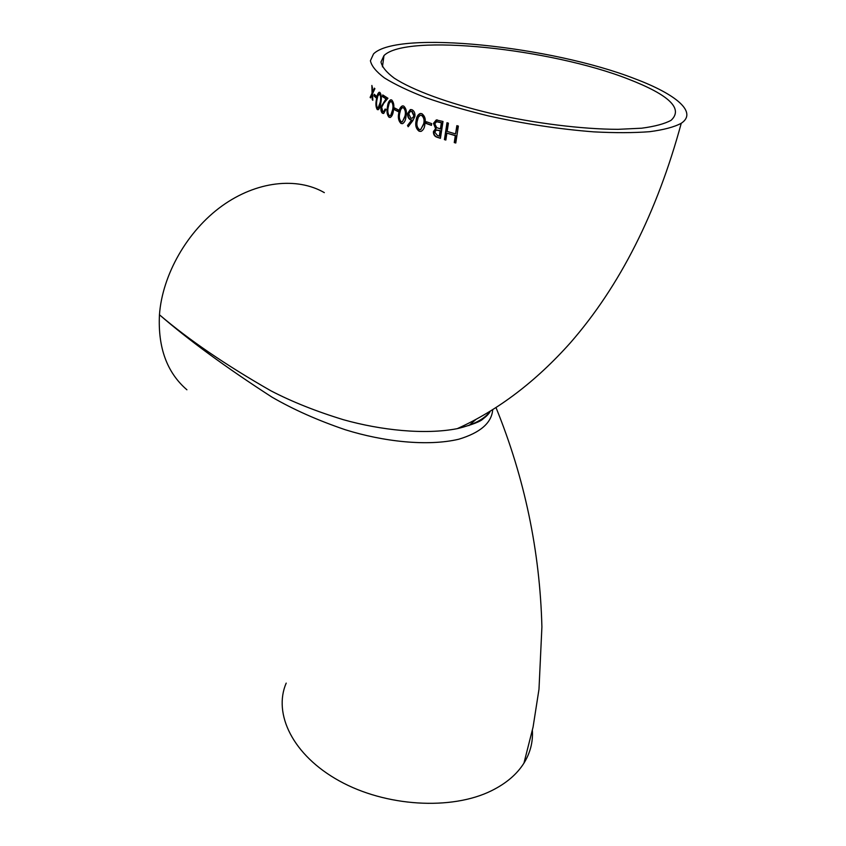 <?xml version="1.0" encoding="UTF-8"?>
<svg xmlns="http://www.w3.org/2000/svg" width="846" height="846" viewBox="0 0 846 846"><rect width="100%" height="100%" fill="white"/><g stroke="black" fill="none" stroke-linecap="round" stroke-linejoin="round"><path stroke-width="1.27" d="M186.913 389.784C166.99 372.642 157.832 347.632 159.45 314.775C162.369 274.664 187.336 230.947 221.927 206.001C256.56 181.044 296.988 176.835 324.335 192.634M492.71 409.665C491.685 422.863 480.348 432.718 458.712 439.243C427.367 446.635 383.143 441.58 345.39 429.779C317.673 420.346 293.202 409.453 271.957 397.123C226.316 367.661 188.806 340.219 159.45 314.775C188.521 339.627 225.692 364.975 270.942 390.831C291.955 401.744 316.161 411.389 343.561 419.753C380.89 430.223 424.808 434.971 457.284 428.647L457.295 428.636C473.644 424.84 484.61 419.024 490.215 411.219M634.912 78.773C551.455 46.17 397.546 29.843 373.541 53.89L370.411 60.711C371.479 65.935 376.174 71.688 384.486 77.959C394.902 84.431 408.65 90.987 425.728 97.628C444.478 104.174 465.321 110.244 488.269 115.86C524.425 123.876 559.587 129.205 593.755 131.86C615.053 132.97 633.686 132.917 649.665 131.69C663.75 129.829 674.273 127.027 681.252 123.273C697.865 112.307 676.049 94.213 634.912 78.773M376.354 96.158L376.089 97.819L373.985 95.926L374.249 94.266L376.354 96.158M380.859 102.662C380.457 106.236 379.568 108.584 378.183 109.705L377.242 109.546C375.804 107.262 375.55 103.847 376.459 99.299C376.893 95.661 377.771 93.324 379.082 92.299L379.928 92.436C381.43 94.699 381.736 98.104 380.859 102.662M385.173 109.007L385.892 109.451L383.693 113.459L382.477 113.258C381.134 112.127 380.637 110.001 380.996 106.903L385.977 98.897L382.487 96.613L382.752 94.932L387.944 98.263L383.851 103.149L381.673 107.22L382.773 111.609L383.65 111.767L385.173 109.007M391.709 99.976C393.802 102.324 394.373 105.771 393.422 110.318C393.094 113.872 392.068 116.24 390.344 117.435L389.065 117.287C387.034 114.94 386.495 111.492 387.436 106.934C387.796 103.318 388.832 100.96 390.545 99.86L391.709 99.976M394.299 109.652L394.553 107.96L398.286 109.864L398.032 111.566L394.299 109.652L394.955 108.172M403.679 106.046C406.228 108.415 407 111.884 405.995 116.462C405.71 120.005 404.578 122.395 402.611 123.632L401.046 123.505C398.551 121.126 397.789 117.647 398.773 113.068C399.101 109.462 400.253 107.082 402.252 105.94L403.679 106.046M408.184 126.741L407.518 125.494L411.611 120.111L410.363 119.751C408.301 118.567 407.412 116.431 407.698 113.332L410.268 109.61L412.076 109.758C414.233 110.963 415.185 113.163 414.921 116.357L412.837 120.661L408.184 126.741M421.816 113.65C424.946 115.997 425.961 119.498 424.893 124.14C424.65 127.683 423.381 130.094 421.107 131.363L419.172 131.257C416.095 128.909 415.069 125.409 416.105 120.756C416.38 117.15 417.691 114.749 420.028 113.565L421.816 113.65M426.098 123.453L426.352 121.729L431.703 123.632L431.439 125.367L426.098 123.453L426.765 121.877M440.428 138.332L437.467 137.369C434.696 136.661 433.332 134.747 433.395 131.638L435.616 128.634L433.48 123.379L436.272 119.952L442.997 121.475L440.428 138.332M446.995 122.733L448.422 123.167L447.143 131.416L455.56 133.932L456.851 125.663L458.373 126.096L455.772 143.016L454.26 142.572L455.296 135.667L446.878 133.15L445.842 140.045L444.425 139.611L446.995 122.733M372.822 100.304L372.092 94.604L370.569 97.914L370.125 97.385L372.05 93.134L371.891 85.446L372.483 92.193L374.366 88.153L374.894 88.671L372.536 93.663L372.822 100.304M532.377 730.468C533.086 741.974 530.273 752.855 523.949 763.134C516.927 774.302 506.088 783.512 491.42 790.767C451.404 810.584 385.681 806.661 339.331 780.921C292.801 755.288 272.951 713.834 286.191 683.113M628.314 79.08C550.609 48.539 406.281 33.227 383.978 55.582L380.996 61.98C381.99 66.876 386.389 72.259 394.194 78.128C412.573 90.131 447.957 103.265 491.23 113.491C535.032 123.389 582.175 129.227 618.014 129.332L641.691 128.201C654.825 126.456 664.628 123.823 671.111 120.301C683.494 108.679 669.228 94.942 628.314 79.08M468.938 425.58L475.96 419.415M372.282 99.775L372.092 94.604M370.728 97.576L372.483 93.113L372.335 86.948M372.483 92.193L374.651 88.439M455.56 133.932L457.263 125.779M455.804 142.858L454.693 142.54L455.73 135.624L446.878 133.15M445.863 139.886L444.859 139.569L447.407 122.86M439.317 136.174L440.121 130.781L436.367 130.083L434.707 132.05L437.477 135.561L439.751 136.143L440.555 130.749L437.012 130.009M440.449 138.173L437.9 137.338C435.161 136.65 433.797 134.747 433.829 131.606L436.06 128.603L433.913 123.347L437.149 119.846M440.385 129.057L441.348 122.776L436.557 121.739L434.77 123.812L436.716 127.64L440.819 129.026L441.792 122.744L437.213 121.665M431.46 125.187L426.532 123.421M420.758 131.437L419.605 131.225C416.528 128.888 415.513 125.388 416.539 120.724C416.824 117.118 418.136 114.718 420.473 113.544L420.832 113.47M420.536 129.65L424.132 123.675C425.03 120.132 424.311 117.361 421.953 115.342L420.822 115.225M421.52 115.363L420.251 115.289L418.336 117.182L417.226 121.211C416.38 124.827 417.099 127.598 419.383 129.533L420.726 129.607L423.687 123.706C424.597 120.132 423.867 117.351 421.52 115.363L421.953 115.342M408.449 126.392L407.952 125.472L412.044 120.079L410.796 119.72C408.745 118.556 407.857 116.41 408.132 113.301L411.029 109.515M412.034 118.292L414.286 115.828L412.192 111.418L411.029 111.27M413.842 115.849L411.748 111.45L410.49 111.323L408.724 113.681L410.839 118.133L412.129 118.26L414.286 115.828M402.379 123.685L401.48 123.474C398.984 121.105 398.233 117.626 399.217 113.047C399.534 109.43 400.697 107.061 402.696 105.919L402.929 105.866M402.252 121.909L405.435 115.997C406.281 112.518 405.742 109.758 403.828 107.717L402.876 107.611M403.383 107.749L402.379 107.654L400.708 109.546L399.693 113.523C398.9 117.076 399.428 119.836 401.268 121.792L402.347 121.887L405.001 116.029C405.847 112.518 405.308 109.769 403.383 107.749L403.828 107.717M398.064 111.344L394.733 109.631M390.196 117.478L389.498 117.266C387.468 114.919 386.929 111.471 387.87 106.913C388.24 103.286 389.276 100.928 390.979 99.839L391.127 99.796M390.609 115.669L392.586 109.874C393.379 106.385 392.988 103.646 391.423 101.657L390.598 101.562L389.139 103.434L388.187 107.389C387.426 110.921 387.796 113.66 389.297 115.595L390.609 115.669L393.03 109.853C393.813 106.395 393.422 103.656 391.857 101.636L391.042 101.531M382.477 113.258L382.91 113.237C381.567 112.116 381.081 109.991 381.43 106.882L386.411 98.876L382.921 96.592L383.143 95.196M383.576 113.491L382.91 113.237M384.084 111.746L385.554 109.24M378.13 109.726L377.676 109.525C376.237 107.262 375.973 103.847 376.882 99.278C377.327 95.64 378.204 93.303 379.516 92.277L379.082 92.299M378.162 107.96L380.668 102.207C381.387 98.675 381.197 95.968 380.087 94.075L379.368 93.969M379.653 94.096L377.866 95.841L376.988 99.743C376.28 103.307 376.438 106.014 377.485 107.865L378.13 107.981L380.235 102.229C380.954 98.718 380.763 96.01 379.653 94.096L380.087 94.075M376.142 97.48L374.408 95.905L374.619 94.615M457.295 428.636C498.114 410.183 535.856 381.525 570.5 342.662C620.012 285.853 656.93 212.716 681.252 123.273M495.999 407.582C524.636 478.001 539.938 551.127 541.905 626.971L538.987 689.257L533.075 727.084L523.949 763.134M488.586 412.203L488.999 413.229M383.978 55.582L382.445 66.845M457.284 428.647C472.068 424.829 480.761 421.498 483.352 418.622C486.968 415.915 489.284 413.43 490.299 411.156"/></g></svg>
